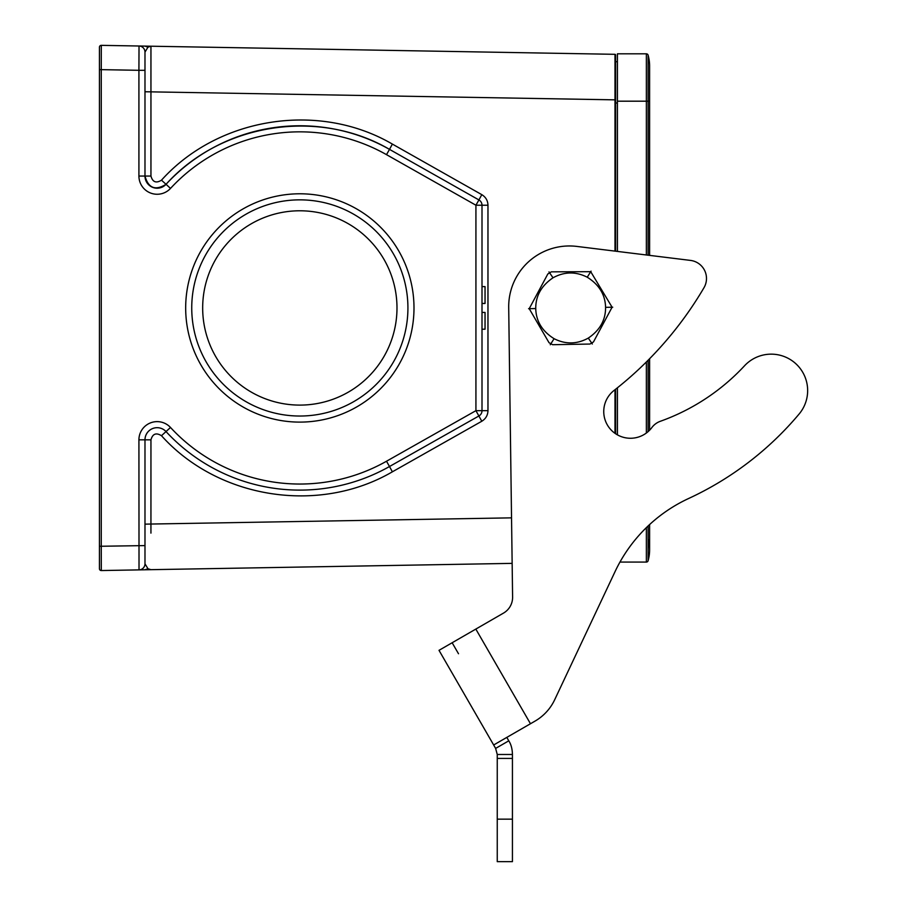 <?xml version="1.0" encoding="UTF-8"?>
<svg xmlns="http://www.w3.org/2000/svg" width="907" height="907" viewBox="0 0 907 907"><rect width="100%" height="100%" fill="white"/><g stroke="black" fill="none" stroke-linecap="round" stroke-linejoin="round"><path stroke-width="1.36" d="M646.362 254.969L646.362 53.819L617.418 53.819L617.418 251.409M617.418 387.811L617.418 434.861M646.362 53.819A1.825 1.825 0 0 1 648.108 55.146A1.825 1.825 0 0 0 646.362 53.819A1.825 1.825 0 0 1 648.108 55.146A40.078 40.078 0 0 1 649.605 65.962L649.605 101.187L648.108 101.187L648.108 55.146A1.825 1.825 0 0 0 646.362 53.819M648.108 539.121A40.078 40.078 0 0 1 649.605 549.925L649.605 524.563A151.809 151.809 0 0 1 688.651 498.487A151.809 151.809 0 0 0 615.082 571.557A151.809 151.809 0 0 1 619.957 562.079L646.362 562.079A1.825 1.825 0 0 0 648.108 560.741L648.108 525.947M646.362 562.079A1.825 1.825 0 0 0 648.108 560.741A40.078 40.078 0 0 0 649.605 549.925A40.078 40.078 0 0 1 648.108 560.741A1.825 1.825 0 0 1 646.362 562.079L646.362 527.636M191.74 307.949A108.092 108.092 0 0 0 353.877 401.552A108.092 108.092 0 0 0 353.877 214.335A108.092 108.092 0 0 0 191.74 307.949M202.669 307.949A97.162 97.162 0 0 0 348.413 392.085A97.162 97.162 0 0 0 348.413 223.802A97.162 97.162 0 0 0 202.669 307.949M144.984 46.11L150.947 46.212L139.02 46.008L144.984 46.11L147.966 47.153L144.984 52.084L144.984 176.06A12.142 12.142 0 0 0 166.049 184.302C155.358 190.924 148.34 188.168 144.984 176.06L150.947 176.06L150.947 46.212L147.954 47.164L144.984 46.11L139.009 46.008A6.077 6.077 0 0 1 144.984 52.084A6.077 6.077 0 0 0 139.02 46.008L138.918 70.304L144.984 70.304M144.984 176.06L138.918 176.06L138.918 70.304L101.267 69.646L101.301 45.35L139.02 46.008M144.984 91.754L614.991 99.849L614.991 54.318L150.947 46.212L150.936 82.775M615.592 54.919A0.612 0.612 0 0 0 614.991 54.318A0.612 0.612 0 0 1 615.592 54.919L615.592 251.182M615.592 389.25L615.592 433.739M615.592 61.71L617.418 61.71M99.441 546.252L101.267 546.252L101.267 69.646L99.441 69.646L99.441 47.175L99.441 568.723A1.825 1.825 0 0 0 101.301 570.548A1.825 1.825 0 0 1 99.441 568.723A1.825 1.825 0 0 0 101.301 570.548L101.267 546.252L144.984 545.595L144.984 563.814L147.966 568.734L150.947 569.675L101.301 570.548A1.825 1.825 0 0 1 99.441 568.723M101.267 568.723L101.301 570.548M481.798 194.654L392.38 144.088C318.947 101.233 218.338 116.958 161.48 180.176L166.049 184.302A182.171 182.171 0 0 1 389.5 149.372L478.919 199.937L481.798 194.654C485.744 197.068 487.807 200.594 487.966 205.22L487.966 410.667C487.807 415.293 485.744 418.819 481.798 421.245L475.926 410.667L475.926 205.22L478.919 199.937A6.077 6.077 0 0 1 482.002 205.22L482.002 410.667A6.077 6.077 0 0 1 478.919 415.962L389.5 466.515A182.171 182.171 0 0 1 166.049 431.596A12.142 12.142 0 0 0 144.984 439.838L138.918 439.838L139.02 569.879A6.077 6.077 0 0 0 144.984 563.814A6.077 6.077 0 0 1 139.02 569.879L512.149 563.372M144.984 569.777L147.966 568.734M487.966 410.667L475.926 410.667L386.507 461.232A176.094 176.094 0 0 1 170.505 427.469L161.48 435.711C156.14 432.401 152.625 433.773 150.947 439.838L144.984 439.838L144.984 545.595M138.918 176.06A18.219 18.219 0 0 0 170.505 188.418L166.049 184.302C221.07 123.125 318.436 107.899 389.5 149.372L386.507 154.655L475.926 205.22L487.966 205.22M150.936 533.123L150.947 439.838M482.002 303.46L485.041 303.46L485.041 286.612L482.002 286.612M482.002 312.439L485.041 312.439L485.041 329.207L482.002 329.207M101.301 45.35A1.825 1.825 0 0 0 99.441 47.175M185.674 307.949A114.157 114.157 0 0 1 356.916 209.086A114.157 114.157 0 0 1 356.916 406.812A114.157 114.157 0 0 1 185.674 307.949M445.36 661.328L493.657 744.987L439.011 650.33L475.824 629.084L530.47 723.741L535.028 721.11L493.657 744.987L495.63 748.411L497.251 754.477L497.251 861.65L512.432 861.65L497.251 861.65M497.251 754.477L512.432 754.477L512.432 861.65M495.63 748.411L508.782 740.815C511.117 744.443 512.33 749.001 512.432 754.477M475.824 629.084L503.498 613.098A18.219 18.219 0 0 0 512.602 597.078L508.702 307.496A60.724 60.724 0 0 1 576.841 246.421L690.499 260.411A18.219 18.219 0 0 1 703.991 287.7A364.342 364.342 0 0 1 614.016 390.486A26.722 26.722 0 0 0 611.783 430.644A26.722 26.722 0 0 0 651.872 427.537A26.722 26.722 0 0 1 649.605 430.201L649.605 358.73M690.499 260.411L649.605 255.377L649.605 101.187M615.082 571.557L554.676 699.751A48.581 48.581 0 0 1 535.028 721.11M651.872 427.537A18.219 18.219 0 0 1 660.33 421.29A212.533 212.533 0 0 0 744.522 365.793A36.439 36.439 0 0 1 795.337 363.276A36.439 36.439 0 0 1 799.124 414.011A319.4 319.4 0 0 1 688.651 498.487M458.5 653.743L452.151 642.746M506.809 737.402L508.782 740.815M549.041 342.71L552.624 344.705L589.958 344.048L593.473 341.939L612.089 307.224L590.718 271.692L551.354 271.839L547.839 273.959L529.223 308.675L549.041 342.71M554.075 338.685C542.159 331.214 536.06 321.169 535.742 308.561C535.618 295.943 541.366 285.694 553.009 277.803C564.313 271.578 575.73 271.386 587.248 277.213C599.142 284.685 605.252 294.73 605.581 307.337C605.695 319.956 599.935 330.205 588.303 338.084C576.999 344.309 565.594 344.513 554.075 338.685L550.266 344.739M588.303 338.084L592.328 344.014M605.581 307.337L612.724 307.212M587.248 277.213L591.058 271.148M528.588 308.686L535.742 308.561M553.009 277.803L548.984 271.885M648.108 255.184L648.108 101.187L617.418 101.187M646.362 433.024L646.362 361.995M648.108 431.607L648.108 360.238M649.605 549.925A40.078 40.078 0 0 1 648.108 560.741M161.48 180.176C156.14 183.486 152.625 182.114 150.947 176.06M615.592 99.849L614.991 99.849L614.991 251.114M614.991 433.331L614.991 389.727M617.418 103.001L615.592 103.001M170.505 427.469A18.219 18.219 0 0 0 138.918 439.838M386.507 461.232L389.5 466.515A182.171 182.171 0 0 1 166.049 431.596M482.002 410.667A6.077 6.077 0 0 1 478.919 415.962M170.505 188.418A176.094 176.094 0 0 1 386.507 154.655M392.38 144.088L389.5 149.372M389.5 466.515L392.38 471.81L481.798 421.245M161.48 435.711C218.338 498.929 318.947 514.654 392.38 471.81M144.984 524.144L511.537 517.852M512.432 758.422L497.251 758.422M512.432 819.146L497.251 819.146M142.887 569.823L139.032 569.879"/></g></svg>
